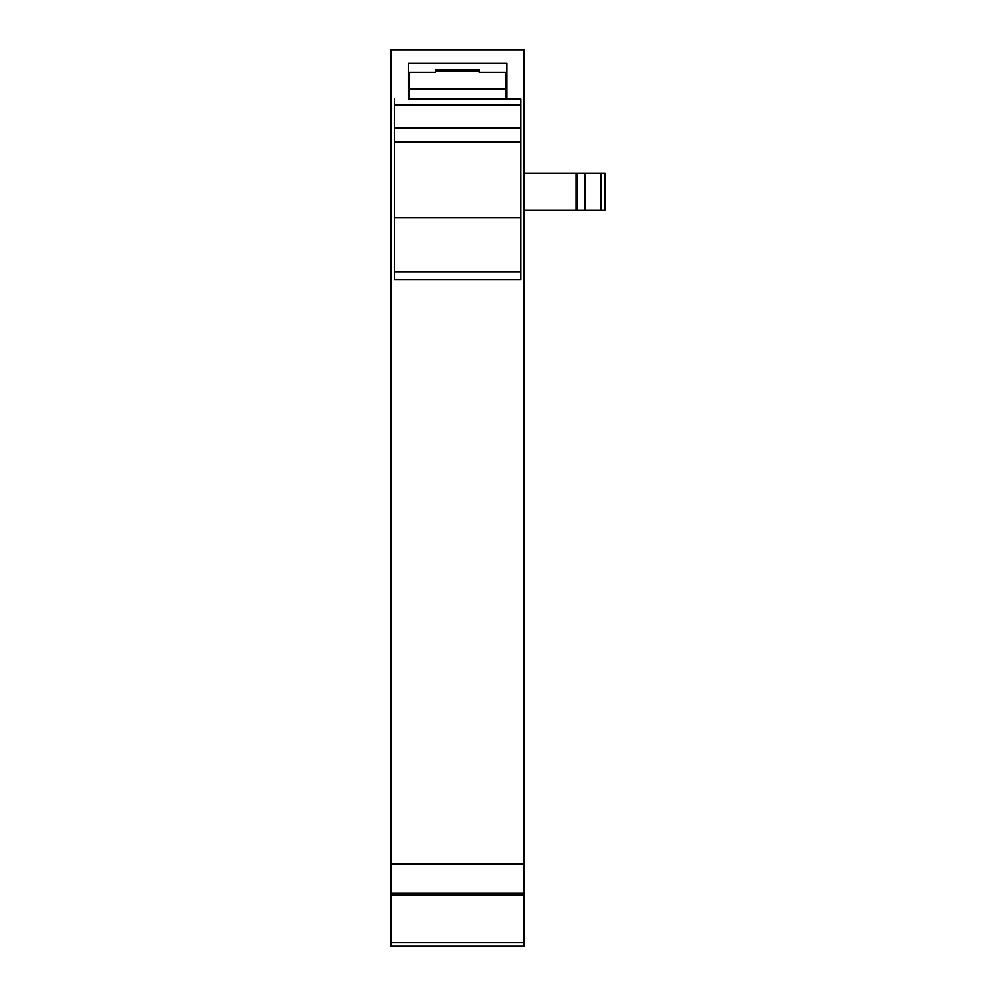 <?xml version="1.0" encoding="UTF-8"?>
<svg xmlns="http://www.w3.org/2000/svg" width="996" height="996" viewBox="0 0 996 996"><rect width="100%" height="100%" fill="white"/><g stroke="black" fill="none" stroke-linecap="round" stroke-linejoin="round"><path stroke-width="1.49" d="M408.298 99.04L408.298 63.109L506.678 63.109L506.678 99.04L505.52 99.04L520.572 99.04L408.298 99.015M524.045 946.2L390.942 946.2L390.942 942.726L524.045 942.726L524.045 946.2M390.942 864.03L390.942 49.8L524.045 49.8L524.045 864.03L390.942 864.03L390.942 942.726M524.045 864.03L524.045 942.726M506.678 72.372L505.52 72.372L505.52 88.856L409.456 88.856L409.456 72.372L408.298 72.372L435.501 72.372L435.501 69.795L479.487 69.795L479.487 72.372L506.678 72.372M524.045 210.094L605.058 210.094L605.058 173.067L524.045 173.067M605.058 173.067L605.058 210.094L605.058 173.067M576.124 173.067L576.124 210.094M409.456 98.94L505.52 98.94L409.456 99.102L409.456 88.856M505.52 98.94L505.52 88.856M409.456 89.64L505.52 89.64M394.416 217.738L520.572 217.738L520.572 279.826L394.416 279.826L394.416 99.152M394.416 105.016L520.572 105.016L520.572 99.152M520.572 217.738L520.572 105.016M524.045 895.031L390.942 895.031M390.942 893.288L524.045 893.288M600.924 210.094L600.924 173.067M585.138 173.067L585.138 210.094M577.692 210.094L577.692 173.067M435.501 71.326L479.487 71.326M520.572 271.671L394.416 271.671M520.572 279.826L394.416 279.826M520.572 141.918L394.416 141.918M520.572 127.924L394.416 127.924M409.456 87.411L408.298 87.411M506.678 87.411L505.52 87.411"/></g></svg>
